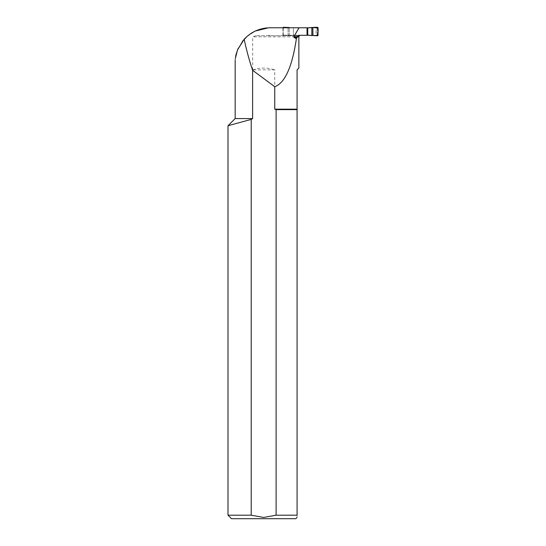 <?xml version="1.0" encoding="UTF-8"?>
<svg xmlns="http://www.w3.org/2000/svg" width="546" height="546" viewBox="0 0 546 546"><rect width="100%" height="100%" fill="white"/><g stroke="black" fill="none" stroke-linecap="round" stroke-linejoin="round"><path stroke-width="0.41" stroke-dasharray="2.73 2.05" d="M307.029 35.292L299.249 35.292M235.162 118.578L252.614 118.578L252.614 69.861L274.747 69.861L274.747 109.173L297.079 109.173L297.079 69.861L298.867 68.073M263.663 517.437L276.119 515.192L276.119 109.63L274.747 109.173M252.614 118.578L251.208 119.397L251.208 515.192L228.003 515.192M276.119 515.192L297.079 515.192C297.079 518.154 297.079 518.154 297.079 515.192L297.079 109.173M252.614 69.861L252.648 69.84C260.012 67.486 267.383 67.492 274.747 69.861M316.073 35.292L309.916 35.292L316.073 35.292L316.073 27.778L267.069 27.914M267.676 35.708L294.56 35.708L255.938 35.708L267.676 35.708L269.744 35.292M255.938 35.708L252.648 36.835L298.867 36.835M252.648 69.84L252.648 36.835M235.265 58.804L235.654 56.299M235.947 54.9L236.063 54.429M238.117 48.492L242.342 41.435M247.106 36.384L255.508 30.972M299.788 35.292L299.147 35.749L293.414 35.749L293.414 27.778L282.944 27.778L307.029 27.778L293.414 27.778M297.98 35.927L294.56 35.708M251.208 119.397L228.003 125.737L251.208 119.397M231.511 518.7L295.816 518.7M276.119 109.63L297.079 109.63M309.916 27.778L316.073 27.778M298.88 35.749L293.414 35.749M289.209 35.749L289.209 27.778L289.209 35.565L293.414 35.183L293.414 27.887L307.029 27.887M288.049 35.749L288.049 27.778L288.049 35.504L289.209 35.565M282.944 35.749L282.944 27.778M283.224 35.749L283.224 27.778M283.094 35.749L283.094 27.778M283.538 27.3L283.893 27.887L293.414 27.887M317.403 27.3L316.53 27.887L309.725 27.887M316.53 27.887L283.893 27.887M307.029 35.183L293.414 35.183M288.049 35.504L283.538 35.77L283.893 35.183L291.387 35.183M283.893 35.183L309.725 35.183M283.654 27.887A0.56 0.56 90 0 0 283.094 28.447L283.743 27.887M316.598 35.183A0.56 0.56 90 0 0 317.165 34.623L317.165 28.447A0.56 0.56 90 0 0 316.598 27.887M283.094 28.447L283.094 34.623A0.56 0.56 90 0 0 283.654 35.183M283.094 34.623L283.224 28.447M283.224 34.623L283.743 35.183M317.165 34.623L317.294 28.447L316.687 27.887M317.294 34.623L316.687 35.183M290.424 27.887L290.779 27.559M290.424 35.183L290.779 35.51M317.403 35.77L316.53 35.183M282.951 27.778A0.56 0.56 90 0 0 282.944 27.86L283.231 28.337M282.944 27.86L283.231 34.732M283.538 35.77A0.56 0.56 -90 0 1 282.944 35.21M317.997 27.86L317.281 28.337M317.997 35.21L317.281 34.732"/><path stroke-width="0.82" d="M297.352 36.835L296.376 38.759C292.158 66.933 284.951 82.924 274.747 86.732L274.747 109.173L276.119 109.63L276.119 515.192L297.079 515.192C297.079 518.154 297.079 518.154 297.079 515.192L297.079 69.861L298.867 68.073L298.867 36.835L293.844 36.684L299.058 27.778L307.029 27.778L307.029 35.292L309.916 35.292L299.249 35.292L297.98 35.927L299.058 36.179L299.263 35.749M252.614 118.578L251.208 119.397L228.003 125.737L251.208 119.397L251.208 515.192L263.663 517.437L251.208 515.192L228.003 515.192L228.003 125.737L235.162 118.578L252.614 118.578L252.614 70.297C249.426 60.934 246.608 50.587 244.158 39.264L237.537 49.857L235.265 58.804M235.654 56.299L235.947 54.9M236.063 54.429L238.117 48.492M242.342 41.435L247.106 36.384M255.508 30.972L268.598 27.778L299.058 27.778M298.88 35.749L300.061 35.292M296.376 38.759L294.144 37.476L297.188 37.476M297.372 36.684L297.98 35.927M293.844 36.684L294.144 37.476M267.069 27.914C258.012 28.836 250.375 32.617 244.158 39.264M274.747 86.732L252.614 70.297M276.119 515.192L263.663 517.437M297.079 517.437L295.816 518.7L231.511 518.7L228.003 515.192M297.079 109.63L276.119 109.63M297.079 109.173L274.747 109.173M307.029 27.778L309.916 27.778M307.029 27.887L307.746 27.887L307.746 35.183L307.029 35.183M307.746 35.183L311.848 35.565L311.848 27.505L307.746 27.887M289.209 27.778L291.189 27.778M282.951 27.778A0.56 0.56 90 0 1 283.538 27.3L289.209 27.505M312.892 27.566L312.892 35.504L317.403 35.77L312.892 35.504L312.892 27.566C314.858 27.163 316.557 27.266 317.997 27.86C318.284 30.788 318.086 33.429 317.403 35.77A0.56 0.56 90 0 0 317.997 35.21L317.997 27.86A0.56 0.56 -90 0 0 317.403 27.3L311.848 27.505M312.892 35.504L311.848 35.565M235.162 59.807L235.162 118.578M299.072 36.186L298.867 36.835"/></g></svg>
